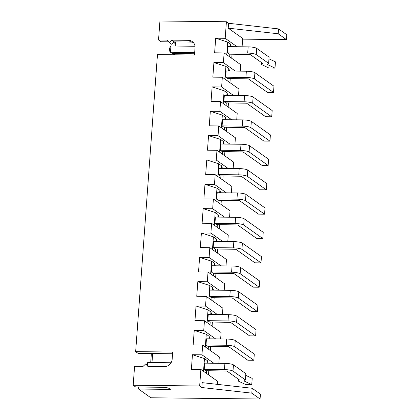 <?xml version="1.0" encoding="UTF-8"?>
<svg xmlns="http://www.w3.org/2000/svg" width="420" height="420" viewBox="0 0 420 420"><rect width="100%" height="100%" fill="white"/><g stroke="black" fill="none" stroke-linecap="round" stroke-linejoin="round"><path stroke-width="0.63" d="M237.079 46.736L225.194 38.304L226.412 21.751L228.585 23.289L228.223 28.161L242.708 38.43L242.093 46.788M201.836 387.529L251.811 393.146L252.168 388.274L202.193 382.657L201.836 387.529L199.663 385.985L200.881 369.432L217.534 381.245L217.303 384.358M208.499 374.834L208.803 370.729M213.838 363.253L201.952 354.821L202.666 345.082L219.319 356.895L218.852 363.31M210.289 350.49L210.588 346.379M215.623 338.903L203.737 330.477L204.456 320.738L221.109 332.551L220.637 338.961M212.074 326.141L212.378 322.03M217.413 314.559L205.527 306.127L206.241 296.389L222.894 308.201L222.427 314.612M213.864 301.791L214.163 297.685M219.198 290.209L207.317 281.778L208.031 272.039L224.684 283.852L224.212 290.267M215.649 277.447L215.953 273.336M220.988 265.86L209.102 257.434L209.816 247.695L226.475 259.507L226.002 265.918M217.439 253.097L217.739 248.992M222.773 241.516L210.893 233.084L211.607 223.346L228.26 235.158L227.787 241.568M219.224 228.753L219.529 224.642M224.564 217.166L212.678 208.74L213.392 198.996L230.05 210.809L229.577 217.224M221.015 204.404L221.314 200.293M226.349 192.817L214.468 184.391L215.182 174.652L231.835 186.464L231.368 192.875M222.805 180.054L223.104 175.948M228.139 168.472L216.253 160.041L216.972 150.302L233.625 162.115L233.153 168.53M224.59 155.71L224.894 151.599M229.929 144.123L218.043 135.697L218.757 125.958L235.41 137.771L234.943 144.181M226.38 131.36L226.679 127.249M231.714 119.779L219.833 111.347L220.547 101.609L237.2 113.421L236.728 119.831M228.165 107.011L228.47 102.905M233.504 95.429L221.618 86.998L222.332 77.259L238.991 89.072L238.518 95.487M229.955 82.667L230.255 78.556M235.289 71.08L223.409 62.654L224.123 52.915L240.776 64.727L240.303 71.138M231.74 58.317L232.045 54.212M225.194 38.304L215.696 38.199L227.703 42.074L230.601 44.126L231.357 46.667M229.666 56.847L229.861 54.185M230.412 46.657L230.601 44.126M224.123 52.915L214.625 52.805L215.696 38.199M223.409 62.654L213.911 62.543L225.918 66.423L228.811 68.476L229.572 71.017M227.876 81.191L228.076 78.53M228.627 71.006L228.811 68.476M222.332 77.259L212.84 77.154L213.911 62.543M221.618 86.998L212.121 86.893L224.128 90.767L227.026 92.82L227.782 95.366M226.091 105.541L226.286 102.879M226.837 95.356L227.026 92.82M220.547 101.609L211.05 101.504L212.121 86.893M219.833 111.347L210.336 111.242L222.343 115.117L225.236 117.17L225.992 119.711M224.301 129.89L224.501 127.229M225.052 119.7L225.236 117.17M218.757 125.958L209.26 125.848L210.336 111.242M218.043 135.697L208.546 135.587L220.553 139.461L223.451 141.519L224.207 144.06M222.516 154.234L222.71 151.573M223.262 144.049L223.451 141.519M216.972 150.302L207.475 150.197L208.546 135.587M216.253 160.041L206.761 159.936L218.762 163.81L221.66 165.863L222.416 168.409M220.726 178.584L220.92 175.922M221.477 168.399L221.66 165.863M215.182 174.652L205.684 174.541L206.761 159.936M214.468 184.391L204.971 184.285L216.977 188.16L219.87 190.213L220.631 192.754M218.941 202.934L219.135 200.272M219.686 192.743L219.87 190.213M213.392 198.996L203.9 198.891L204.971 184.285M212.678 208.74L203.18 208.63L215.187 212.504L218.085 214.562L218.841 217.103M217.151 227.278L217.345 224.616M217.901 217.093L218.085 214.562M211.607 223.346L202.109 223.241L203.18 208.63M210.893 233.084L201.395 232.979L213.402 236.854L216.295 238.907L217.056 241.447M215.36 251.627L215.56 248.966M216.111 241.437L216.295 238.907M209.816 247.695L200.324 247.585L201.395 232.979M209.102 257.434L199.605 257.324L211.612 261.203L214.51 263.256L215.266 265.797M213.575 275.971L213.77 273.315M214.321 265.786L214.51 263.256M208.031 272.039L198.534 271.934L199.605 257.324M207.317 281.778L197.82 281.673L209.827 285.548L212.72 287.6L213.476 290.147M211.785 300.321L211.984 297.659M212.536 290.136L212.72 287.6M206.241 296.389L196.744 296.284L197.82 281.673M205.527 306.127L196.03 306.022L208.037 309.897L210.934 311.95L211.691 314.491M210 324.671L210.194 322.009M210.746 314.48L210.934 311.95M204.456 320.738L194.959 320.628L196.03 306.022M203.737 330.477L194.245 330.367L206.246 334.241L209.144 336.299L209.9 338.84M208.21 349.015L208.404 346.353M208.96 338.83L209.144 336.299M202.666 345.082L193.168 344.978L194.245 330.367M201.952 354.821L192.454 354.716L204.461 358.591L207.359 360.644L208.115 363.19M206.425 373.364L206.619 370.703M207.17 363.179L207.359 360.644M200.881 369.432L191.384 369.322L192.454 354.716M252.168 388.274L260.421 394.128L260.064 399L150.859 397.772L138.547 389.041L138.695 387.019M174.242 41.937L173.943 46.022M173.392 53.55L173.303 54.779M151.363 353.535L150.701 362.539M228.223 28.161L278.197 33.773L286.456 39.632L242.655 39.139M228.585 23.289L278.555 28.907L286.813 34.76L286.456 39.632M278.197 33.773L278.555 28.907M226.412 21.751L159.936 21L158.54 39.989L161.002 41.738L168.635 41.822M199.663 385.985L133.187 385.24L134.584 366.251L143.131 366.345L145.682 363.935L148.79 366.408M158.54 39.989L167.087 40.089L169.286 42.551L171.838 40.142L188.454 40.325A7.466 6.972 -54.7 0 1 192.239 41.543A7.466 6.972 -54.7 0 1 195.043 47.712L194.502 55.015L157.469 54.6L135.655 351.64L172.694 352.055L172.153 359.363A7.466 6.972 125.3 0 1 164.498 366.587L147.877 366.397L145.682 363.935M226.769 54.789L227.703 42.074M227.462 52.862L247.69 53.093L248.147 46.856L227.918 46.63L227.462 52.862L229.315 54.18L250.163 54.516L262.558 63.305L261.445 64.507L261.587 62.617M224.984 79.139L225.918 66.423M226.128 70.98L225.671 77.212L227.525 78.524L248.372 78.86L267.43 92.379L273.509 92.447L273.966 86.216L254.909 72.697A6.867 1.328 4.2 0 0 246.356 71.206L226.128 70.98M223.193 103.488L224.128 90.767M223.886 101.561L225.74 102.874L246.587 103.21L265.645 116.729L271.719 116.797L272.176 110.56L253.118 97.046A6.867 1.328 4.2 0 0 244.571 95.555L224.343 95.324L223.886 101.561L244.109 101.787A6.867 1.328 4.2 0 1 252.662 103.278L271.719 116.797M221.408 127.832L222.343 115.117M222.553 119.674L222.096 125.906L223.949 127.223L244.797 127.559L263.855 141.073L269.934 141.141L270.391 134.909L251.333 121.391A6.867 1.328 4.2 0 0 242.781 119.9L222.553 119.674M219.618 152.182L220.553 139.461M220.768 144.023L220.306 150.255L222.164 151.567L243.007 151.903L262.064 165.422L268.144 165.491L268.601 159.259L249.543 145.74A6.867 1.328 4.2 0 0 240.991 144.249L220.768 144.023M217.828 176.531L218.762 163.81M218.978 168.368L218.521 174.599L220.374 175.917L241.222 176.253L260.279 189.772L266.359 189.84L266.816 183.603L247.758 170.09A6.867 1.328 4.2 0 0 239.206 168.599L218.978 168.368M216.043 200.876L216.977 188.16M217.192 192.717L216.731 198.949L218.584 200.261L239.431 200.597L258.489 214.116L264.569 214.184L265.025 207.953L245.968 194.434A6.867 1.328 4.2 0 0 237.416 192.943L217.192 192.717M214.253 225.225L215.187 212.504M214.946 223.298L216.799 224.611L237.647 224.947L256.704 238.466L262.778 238.534L263.24 232.302L244.183 218.783A6.867 1.328 4.2 0 0 235.631 217.292L215.402 217.061L214.946 223.298L235.174 223.524A6.867 1.328 4.2 0 1 243.721 225.015L262.778 238.534M212.468 249.569L213.402 236.854M213.612 241.411L213.155 247.643L215.009 248.96L235.856 249.296L254.914 262.81L260.993 262.878L261.45 256.646L242.393 243.128A6.867 1.328 4.2 0 0 233.84 241.637L213.612 241.411M210.677 273.919L211.612 261.203M211.827 265.76L211.37 271.992L213.224 273.305L234.071 273.641L253.129 287.159L259.203 287.228L259.66 280.996L240.602 267.477A6.867 1.328 4.2 0 0 232.055 265.986L211.827 265.76M208.892 298.268L209.827 285.548M209.58 296.342L211.433 297.654L232.281 297.99L251.339 311.509L257.418 311.577L257.875 305.34L238.817 291.827A6.867 1.328 4.2 0 0 230.265 290.336L210.037 290.105L209.58 296.342L229.808 296.567A6.867 1.328 4.2 0 1 238.361 298.058L257.418 311.577M207.102 322.613L208.037 309.897M208.252 314.454L207.795 320.686L209.648 322.004L230.491 322.34L249.553 335.853L255.628 335.921L256.084 329.69L237.027 316.171A6.867 1.328 4.2 0 0 228.475 314.68L208.252 314.454M205.317 346.962L206.246 334.241M206.462 338.804L206.005 345.035L207.858 346.348L228.706 346.684L247.763 360.203L253.843 360.271L254.299 354.039L235.242 340.52A6.867 1.328 4.2 0 0 226.69 339.029L206.462 338.804M203.527 371.312L204.461 358.591M204.215 369.38L224.443 369.611L224.9 363.379L204.677 363.148L204.215 369.38L206.068 370.697L226.916 371.033L239.311 379.827L238.203 381.024L238.34 379.134M251.811 393.146L260.064 399M138.547 389.041L170.357 389.398L168.913 388.369A4.977 0.966 4.2 0 0 162.713 387.293L135.65 386.988L133.187 385.24M175.539 41.9L175.234 46.037M174.683 53.566L174.594 54.794M152.654 353.551L151.993 362.555M172.567 353.771L138.117 353.388L135.655 351.64M169.286 42.551L171.743 44.294L174.3 41.885L190.916 42.074A7.466 6.972 125.3 0 1 193.368 42.562M171.838 40.142L174.3 41.885M248.147 46.856A6.867 1.328 4.2 0 1 256.694 48.347L269.094 57.141L268.637 63.373L267.524 64.575L274.995 68.098L268.921 68.03L261.445 64.507M268.968 58.81L275.452 61.866L274.995 68.098M247.69 53.093A6.867 1.328 4.2 0 1 256.237 54.584L268.637 63.373M225.671 77.212L245.9 77.438A6.867 1.328 4.2 0 1 254.452 78.928L273.509 92.447M222.096 125.906L242.324 126.136A6.867 1.328 4.2 0 1 250.877 127.627L269.934 141.141M220.306 150.255L240.534 150.481A6.867 1.328 4.2 0 1 249.086 151.972L268.144 165.491M218.521 174.599L238.749 174.83A6.867 1.328 4.2 0 1 247.296 176.321L266.359 189.84M216.731 198.949L236.959 199.174A6.867 1.328 4.2 0 1 245.511 200.666L264.569 214.184M213.155 247.643L233.384 247.874A6.867 1.328 4.2 0 1 241.936 249.365L260.993 262.878M211.37 271.992L231.593 272.218A6.867 1.328 4.2 0 1 240.146 273.709L259.203 287.228M207.795 320.686L228.018 320.917A6.867 1.328 4.2 0 1 236.57 322.408L255.628 335.921M206.005 345.035L226.233 345.261A6.867 1.328 4.2 0 1 234.78 346.752L253.843 360.271M224.443 369.611A6.867 1.328 4.2 0 1 232.995 371.102L245.39 379.895L244.283 381.092L251.753 384.615L245.674 384.547L238.203 381.024M224.9 363.379A6.867 1.328 4.2 0 1 233.452 364.87L245.847 373.658L245.39 379.895M245.726 375.328L252.21 378.383L251.753 384.615M147.499 365.221L147.698 362.507L171.077 362.77M194.597 53.786L172.337 53.54L170.483 52.222L194.691 52.495M170.94 45.99L169.475 48.326L169.307 50.663L170.483 52.222L170.94 45.99L195.006 46.258M147.698 362.507L146.459 364.487M188.454 40.325L190.916 42.074M245.9 77.438L246.356 71.206M244.109 101.787L244.571 95.555M242.324 126.136L242.781 119.9M240.534 150.481L240.991 144.249M238.749 174.83L239.206 168.599M236.959 199.174L237.416 192.943M235.174 223.524L235.631 217.292M233.384 247.874L233.84 241.637M231.593 272.218L232.055 265.986M229.808 296.567L230.265 290.336M228.018 320.917L228.475 314.68M226.233 345.261L226.69 339.029M256.237 54.584L256.694 48.347M254.452 78.928L254.909 72.697M252.662 103.278L253.118 97.046M250.877 127.627L251.333 121.391M249.086 151.972L249.543 145.74M247.296 176.321L247.758 170.09M245.511 200.666L245.968 194.434M243.721 225.015L244.183 218.783M241.936 249.365L242.393 243.128M240.146 273.709L240.602 267.477M238.361 298.058L238.817 291.827M236.57 322.408L237.027 316.171M234.78 346.752L235.242 340.52M232.995 371.102L233.452 364.87"/></g></svg>
